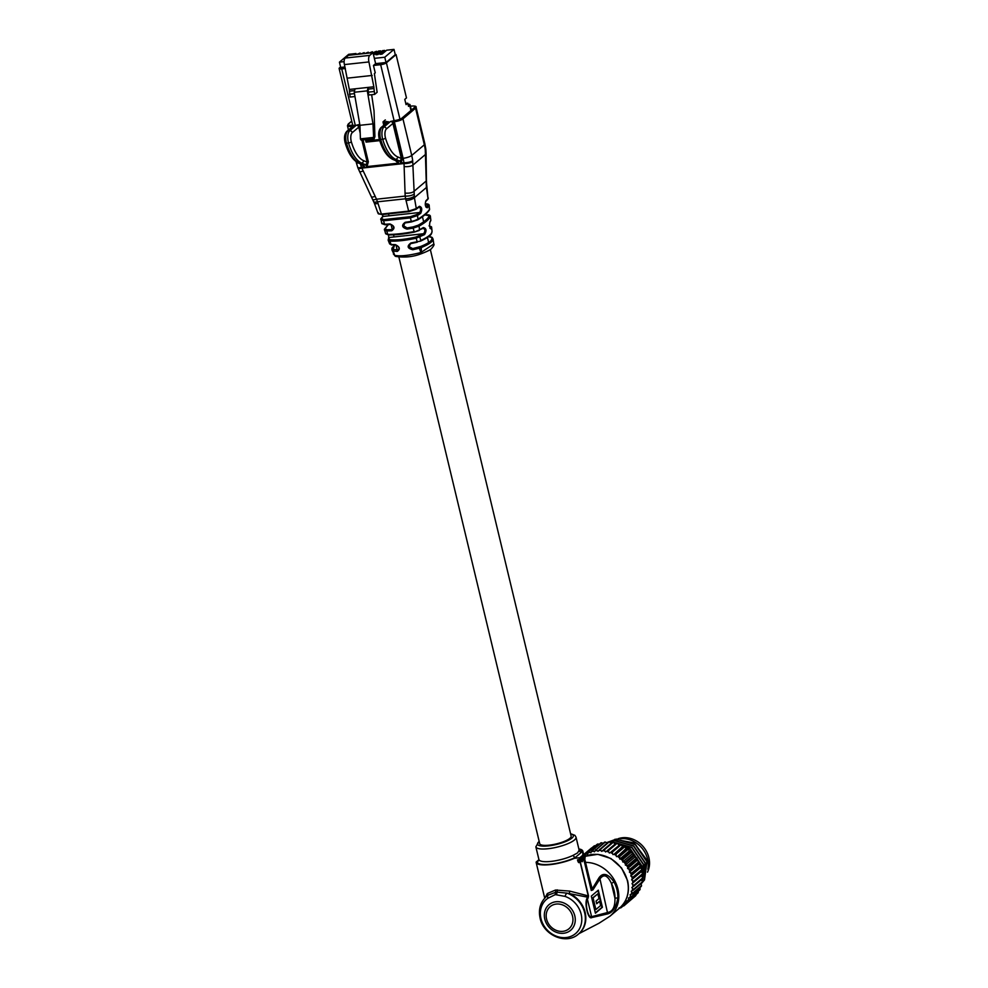 <?xml version="1.0" encoding="UTF-8"?>
<svg xmlns="http://www.w3.org/2000/svg" width="988" height="988" viewBox="0 0 988 988"><rect width="100%" height="100%" fill="white"/><g stroke="black" fill="none" stroke-linecap="round" stroke-linejoin="round"><path stroke-width="1.48" d="M398.893 257.09L539.72 843.666A16.166 4.113 -13.5 0 0 552.737 844.654A16.166 4.113 -13.5 0 0 569.903 838.318A16.166 4.113 -13.5 0 0 571.15 836.12L430.323 249.495M588.119 897.981L587.601 898.845C584.439 903.328 588.305 919.42 591.874 916.617L608.003 912.406C612.844 911.418 615.154 906.688 614.956 898.228L617.858 897.882C616.166 907.157 612.795 912.492 607.756 913.888L591.812 917.556C588.193 920.273 584.069 903.032 587.131 898.08L587.625 897.19L566.877 893.115A4.495 1.284 108.9 0 0 565 896.388L555.305 894.609L547.957 898.24A4.495 2.26 -124.3 0 1 548.142 895.153L547.031 895.955A2.248 1.902 49.5 0 0 547.352 893.51L555.491 890.052L569.681 891.09L588.515 895.968L588.119 897.981A2.248 1.754 -149.3 0 0 587.625 897.19L588.292 896.128L580.104 861.968M607.756 913.888L599.963 878.912C603.816 873.738 607.62 875.245 611.411 883.433L614.956 898.228A29.146 25.169 -130.3 0 0 614.153 890.731A29.146 25.169 -130.3 0 0 611.411 883.433L614.042 881.951A31.394 27.108 49.7 0 1 616.994 889.805A31.394 27.108 49.7 0 1 617.858 897.882M573.312 855.25L577.535 852.928L579.091 850.359A2.248 2.161 -173.1 0 0 581.784 852.002L575.374 857.423A2.248 1.445 63.6 0 1 573.312 855.25A20.662 5.249 -13.5 0 1 551.922 861.301A20.662 5.249 -13.5 0 1 538.905 859.498L535.854 846.827L539.139 841.233M579.079 862.524L577.943 861.721L579.808 862.438L578.573 859.807L577.474 859.918L579.079 862.524M579.351 859.782L577.869 859.708A24.021 6.101 166.5 0 1 577.474 859.918M579.425 859.152L579.091 857.769L574.337 858.313A24.021 6.101 166.5 0 1 550.254 864.611A24.021 6.101 166.5 0 1 536.151 862.462L538.905 859.782M544.993 897.981L547.352 893.51M582.34 860.869L582.364 861.66M582.463 861.647L582.29 860.894L582.142 861.684M582.056 860.462L581.574 857.263M598.308 890.176L591.306 896.104L595.418 913.208L602.408 907.28L598.308 890.176M582.809 859.659L582.056 858.745L582.846 859.659M582.056 858.745L582.191 856.732L583.13 859.622L582.056 858.745M583.253 859.474L584.106 860.474L583.044 856.016L582.784 859.128M588.515 895.968L579.968 860.499L581.055 861.388L579.87 858.696L579.968 860.499M589.379 878.369L592.232 888.891L599.061 877.702L599.963 878.912L592.924 889.879L591.269 890.484L584.069 860.499M579.091 857.769L579.87 858.696M581.29 860.968L580.956 857.782L580.697 860.894M583.031 855.929L584.106 855.163L585.168 856.707L584.773 859.696L583.92 859.412L584.773 859.696M584.093 859.918L591.404 890.336L590.725 883.976M578.845 848.927A24.021 6.101 166.5 0 1 582.834 851.113L583.822 855.188M578.993 849.519A22.897 5.817 166.5 0 1 581.784 852.002L582.834 851.113L582.797 855.176L579.413 858.041M584.933 856.917L584.254 859.375L583.97 857.028L584.933 856.917L583.513 856.312M592.924 889.879A2.248 1.754 31.2 0 0 592.232 888.891L591.269 890.484M557.207 889.867A2.248 0.877 -94.6 0 1 557.158 892.164L566.877 893.115A24.7 21.328 49.7 0 1 584.661 912.764A24.7 21.328 49.7 0 1 578.523 934.018L578.993 933.623A24.7 21.328 49.7 0 0 585.131 912.369A24.7 21.328 49.7 0 0 569.397 893.535L569.681 891.09M599.061 877.702C603.1 872.231 608.089 873.639 614.042 881.951M555.491 890.052A2.248 1.074 -97.9 0 1 555.491 892.349L557.158 892.164A4.495 1.951 88.4 0 0 556.689 894.461M578.523 934.018C566.396 945.195 543.462 935.327 540.103 918.185C538.238 909.331 540.399 902.044 546.599 896.326A24.7 21.328 49.7 0 1 548.142 895.153L555.491 892.349A4.495 1.951 -100.8 0 0 555.305 894.609M591.812 917.556L587.131 898.08M574.337 858.313L575.374 857.423A22.897 5.817 166.5 0 1 550.687 864.253A22.897 5.817 166.5 0 1 537.2 861.573A2.248 2.161 -173.1 0 0 538.917 859.733L536.175 862.03M595.344 912.912L601.927 907.342L597.888 890.534M597.851 893.831L592.59 897.931L595.875 909.565L600.655 905.514L599.642 901.278L596.703 903.773L596.048 901.056L598.987 898.574L597.851 893.831L593.072 897.87L595.875 909.565M599.642 901.278L596.629 903.477M583.871 860.672L583.414 858.757L583.13 859.622M582.599 858.449L582.191 856.732M582.908 859.115L582.908 858.053M582.475 856.25L583.241 858.016M580.512 860.202L580.104 858.498M580.821 860.881L580.833 859.807M580.401 858.016L581.154 859.782M579.511 861.968L579.19 859.202L579.771 859.733M579.808 862.438L580.005 861.437M405.191 222.288L403.66 225.795L407.056 227.956L407.056 229.117C401.894 227.512 401.264 225.239 405.191 222.288L411.304 221.374L410.391 217.891L383.529 220.806L384.616 224.276L389.927 223.943C394.632 225.956 395.237 228.24 391.717 230.784L386.728 230.982L387.815 234.428C395.225 234.44 404.006 233.489 414.133 231.563L413.157 228.105L407.056 229.117M430.126 228.24L430.533 226.536A0.902 0.865 -4.2 0 1 431.633 227.289L431.213 228.981C429.718 228.179 429.298 225.844 429.941 221.979L430.842 220.201L430.398 216.545C429.138 219.361 425.359 222.559 419.048 226.153L419.542 229.772L423.333 227.573C426.408 228.277 426.828 230.624 424.556 234.613L416.121 238.232C405.747 240.454 397.028 241.405 389.927 241.084L391.026 244.493L395.398 244.641C399.881 246.901 400.498 249.161 397.225 251.434L393.199 251.051L394.718 255.361C400.461 256.472 409.18 255.534 420.876 252.52L419.357 248.21L412.861 249.742C407.34 248.433 406.698 246.173 410.922 242.949L409.069 246.617L412.688 248.593L420.579 246.506C429.632 242.85 433.25 239.788 431.423 237.318L428.533 236.688M363.065 139.876L368.339 161.822L366.795 167.429L367.19 162.205L361.855 140.012M396.509 161.13L398.954 163.934L395.595 160.624M360.2 133.121L358.768 127.131L352.259 132.651A6.731 2.927 83.8 0 0 351.345 141.79A33.678 14.659 83.8 0 0 363.522 160.624L367.079 162.156A2.248 1.964 -66.7 0 1 365.078 164.564A4.495 1.951 83.8 0 1 366.795 167.429L364.782 167.639A4.495 1.951 -96.2 0 0 363.065 164.786L365.078 164.564L361.522 163.032L359.509 163.255L363.065 164.786A2.248 1.964 113.3 0 1 362.176 164.65L364.782 167.639L361.423 164.329M402.499 158.117L400.955 163.712L401.35 158.488L392.928 123.426L386.419 128.934A6.731 2.927 83.8 0 0 385.505 138.085A33.678 14.659 83.8 0 0 397.682 156.907L401.252 158.451A6.731 2.927 -96.2 0 1 401.35 158.488L402.499 158.117L394.076 123.043L392.928 123.426A2.248 1.939 -130.3 0 0 390.408 121.524L394.484 120.573A5.842 1.482 -13.5 0 0 401.943 118.103L414.552 107.433A5.842 1.482 -13.5 0 0 411.576 106.087L410.415 106.222L411.576 106.087M411.663 221.868L417.751 219.867A0.902 0.679 58.6 0 1 417.479 219.941L405.549 222.856L411.613 221.905L418.023 219.151A0.902 0.679 58.6 0 1 417.751 219.867C423.494 216.372 427.359 213.087 429.36 209.999L429.36 209.999A0.902 0.84 33.7 0 0 429.484 209.444L429.187 205.282L427.261 207.776C425.248 206.986 424.791 204.652 425.902 200.774L428.014 198.674L426.421 187.498L414.404 197.674L416.306 208.579L419.394 206.294C421.962 207.048 422.407 209.382 420.715 213.322L417.455 215.557L418.023 219.151C423.667 215.631 427.495 212.395 429.484 209.444L428.99 205.776A0.902 0.827 37.4 0 0 427.928 204.985L425.248 203.911M378.046 203.491L381.405 214.075L408.637 211.123L405.611 198.773L377.478 201.824L378.046 203.491A6.731 1.927 160.1 0 1 374.291 203.071L378.083 213.47L381.874 214.594L409.081 211.605L415.726 209.407A0.902 0.729 54.8 0 0 416.047 209.295L419.184 207.023A0.902 0.753 52.9 0 0 419.394 206.294M378.342 212.704C377.564 213.791 378.577 214.248 381.405 214.075L409.007 211.654L408.637 211.123L416.306 208.579A0.902 0.729 54.8 0 1 416.047 209.295L409.081 211.605M412.774 161.464A6.731 2.211 173.7 0 1 404.03 163.526L403.919 162.724A38.174 32.962 -130.3 0 0 403.116 158.302A6.731 1.717 166.5 0 0 411.737 155.449L424.346 144.779L415.565 108.186L402.956 118.869L411.737 155.449A44.905 38.779 49.7 0 1 412.675 160.661L414.404 197.674A6.731 2.396 168.7 0 1 405.994 200.453M388.346 224.622L385.011 228.821L387.049 229.735L386.728 230.982L384.381 229.92M385.653 233.452L388.568 234.86C395.916 234.971 404.512 234.045 414.38 232.057L423.062 228.327A0.902 0.692 58.3 0 1 422.802 228.401C425.26 228.944 425.544 230.723 423.654 233.724A0.902 0.655 60.3 0 1 424.556 234.613M418.146 225.227A0.902 0.642 61.1 0 1 419.048 226.153L413.157 228.105L413.033 226.907L418.146 225.227C424.358 221.794 428.076 218.644 429.311 215.767L424.828 214.89M385.011 228.821A0.902 0.852 -156.4 0 0 384.394 229.302L385.666 233.773L388.358 234.922C395.805 235.021 404.475 234.082 414.355 232.094L419.283 230.463L414.38 232.057M389.605 243.851L391.026 244.493A0.902 0.704 96.2 0 0 391.569 244.975L389.605 243.851L388.222 240.319L389.927 241.084A0.902 0.679 94 0 1 390.334 239.825C397.275 240.257 405.784 239.331 415.874 237.046L423.654 233.724L405.759 235.675M388.259 240.454L388.222 240.319A0.902 0.865 175.8 0 1 388.173 240.072L389.618 243.888M395.608 256.349A2.248 2.087 -61.1 0 1 394.496 255.262L391.927 249.927L394.718 255.361A2.248 2.025 110.1 0 0 395.83 256.448L395.83 256.448C404.796 257.707 413.108 256.868 420.764 253.916L420.876 252.52L433.794 243.999C434.448 244.555 433.658 246.123 431.398 248.68C430.817 249.668 427.409 251.372 421.197 253.78L421.197 253.78A2.248 0.778 70.9 0 1 420.962 253.768M393.706 249.791A0.902 0.766 102.7 0 0 393.199 251.051L392.434 250.705A0.902 0.852 134.2 0 1 393.051 249.495L398.547 249.939C399.547 247.827 398.683 246.234 395.941 245.172L396.139 245.123C399.362 246.951 399.856 248.643 397.608 250.236A0.902 0.642 91.9 0 0 397.225 251.434M416.504 214.668A0.902 0.704 57.3 0 1 417.455 215.557L410.391 217.891L410.366 216.693L416.504 214.668L419.739 212.482C421.098 209.518 420.789 207.739 418.801 207.171M425.902 200.774A0.902 0.803 45.9 0 1 425.704 201.49L427.816 199.317A0.902 0.815 42.9 0 0 428.014 198.674L426.915 186.843A6.731 1.47 172.8 0 1 426.421 187.498L425.285 149.978A44.905 38.779 -130.3 0 0 424.346 144.779A6.731 1.717 166.5 0 0 424.865 143.853L416.084 107.272A6.731 1.717 166.5 0 1 415.565 108.186A0.902 0.778 -130.3 0 0 414.552 107.433M419.567 235.836L420.74 240.467C428.804 236.712 432.559 233.538 431.978 230.945M410.922 242.949L420.53 241.121C433.04 235.292 431.373 233.415 432.065 231.34L431.67 227.722M417.294 242.184L411.181 243.53L417.282 242.159L415.874 237.046M429.941 221.979A0.902 0.84 34.4 0 1 429.817 222.584L430.817 220.522A0.902 0.865 16.2 0 0 430.842 220.201L430.398 216.545A0.902 0.852 23.6 0 0 429.311 215.767M352.185 126.785A3.149 2.717 49.7 0 1 352.247 126.291L352.383 125.143L354.235 125.451L347.727 130.972L349.74 130.749L356.248 125.241L359.768 124.352M385.308 119.919L383.06 121.82L388.408 121.746L381.887 127.267L383.9 127.044L390.408 121.524L393.496 121.808L393.644 120.672M360.435 163.909A38.174 32.962 -130.3 0 0 361.509 167.343L376.514 199.206L405.166 196.081L404.03 163.526L361.793 168.121A6.731 1.383 158.6 0 1 358.076 168.256L374.291 203.071M404.994 193.068A6.731 2.433 178.4 0 0 413.762 191.536L425.927 181.236A6.731 2.223 179.2 0 0 426.446 180.359L426.557 183.027A6.731 2.062 175.8 0 1 426.063 183.892M430.756 237.034A0.902 0.766 102.7 0 1 431.163 236.997L433.065 239.071L433.794 243.999M432.497 238.059C434.387 240.467 430.632 243.641 421.259 247.58L421.444 252.335A2.248 0.778 70.9 0 1 421.197 253.78L420.592 253.891M372.859 199.465A6.731 1.321 157.4 0 0 376.514 199.206L377.478 201.824A6.731 1.815 158.2 0 1 373.736 201.626M414.145 196.204A6.731 2.495 170.7 0 1 405.611 198.773L405.166 196.081A6.731 2.272 174.9 0 0 413.898 194.179M393.36 253.99L395.83 256.448M412.675 160.661A6.731 2.062 173.1 0 1 403.919 162.724L401.177 162.859M420.579 246.506L421.259 247.58L419.357 248.21L418.924 247.049M424.865 143.853L425.803 149.052A6.731 2.062 173.1 0 1 425.285 149.978M425.803 149.052L425.89 149.904A6.731 2.001 174.6 0 1 425.371 150.781M364.14 166.886L361.509 167.343A6.731 1.346 160.1 0 1 357.767 167.441L358.076 168.256M375.218 196.303A6.731 1.112 154.3 0 1 371.71 196.908M399.881 214.643L383.048 216.471L381.331 218.484L383.776 219.583L383.529 220.806L380.713 219.546M381.948 223.078L385.135 224.782L390.556 224.449C394.051 226.005 394.521 227.722 391.977 229.599L393.039 229.191C394.298 227.03 393.422 225.462 390.408 224.498L390.556 224.449M394.595 245.16L393.051 249.495M404.944 235.762L389.272 237.466L388.864 239.17L390.334 239.825M383.776 219.583L410.366 216.693M430.533 226.536L429.064 225.882M429.817 222.584L429.817 222.584C429.434 225.116 429.656 227.079 430.459 228.463L430.027 228.364M430.299 228.228A0.902 0.852 27.3 0 1 431.213 228.981M395.398 244.641L391.569 244.975A0.902 0.704 96.2 0 0 391.878 244.925M389.272 237.466A0.902 0.852 -152.7 0 0 388.667 237.898L388.63 234.922M423.333 227.573A0.902 0.692 58.3 0 1 423.062 228.327L423.296 228.24M387.049 229.735L391.977 229.599L391.717 230.784M389.927 223.943L390.408 224.498L385.135 224.782L381.837 223.634L380.825 218.78A0.902 0.827 -142.6 0 1 381.331 218.484M425.704 201.49L425.704 201.49C425.124 203.405 425.285 205.294 426.186 207.171L425.976 207.134M426.05 207.023L426.211 206.998A0.902 0.815 43.1 0 1 427.261 207.776M383.048 216.471A0.902 0.815 -136.9 0 0 382.591 216.705L382.862 214.519M400.696 214.557L419.739 212.482A0.902 0.729 54.7 0 1 420.715 213.322M432.25 237.528A0.902 0.852 134.2 0 0 431.423 237.318M412.861 249.742L412.688 248.593M368.969 139.246L367.03 140.889L379.454 139.543M386.357 123.08A3.149 2.717 49.7 0 1 386.407 122.574L388.408 121.746A2.248 1.939 -130.3 0 0 387.457 122.142L380.948 127.662C378.602 130.33 378.058 134.158 379.33 139.147C382.442 149.731 386.926 156.475 392.779 159.414L396.336 160.945A2.248 1.964 113.3 0 0 397.238 161.081L399.238 160.859L395.682 159.315L393.669 159.537L397.238 161.081A4.495 1.951 -96.2 0 1 398.954 163.934L400.955 163.712A4.495 1.951 83.8 0 0 399.238 160.859A2.248 1.964 -66.7 0 0 401.252 158.451M384.209 124.896L383.06 121.82L383.727 122.87L386.407 122.574L386.555 121.438M379.787 140.629L366.079 142.111L367.03 140.889L366.684 139.493M359.941 125.451L359.484 124.377M359.916 126.748A3.149 2.717 49.7 0 0 359.336 125.513L356.248 125.241A2.248 1.939 -130.3 0 1 358.768 127.131L359.99 127.094M368.339 161.822L367.19 162.205A6.731 2.927 -96.2 0 0 367.079 162.156M351.629 127.267L351.407 126.378L354.235 125.451A2.248 1.939 -130.3 0 0 353.296 125.859L346.788 131.367C344.429 134.035 343.898 137.863 345.17 142.852C348.282 153.436 352.765 160.192 358.619 163.119L362.176 164.65M646.498 859.523L634.148 842.937L614.907 839.281M641.545 885.619L632.74 893.09A32.555 28.121 49.7 0 1 632.505 893.807L641.311 886.347A32.555 28.121 -130.3 0 0 641.545 885.619L641.027 883.63M642.422 881.753L645.102 863.055L633.518 846.086L614.474 840.702L609.337 841.924M611.189 843.233L609.25 841.875L614.684 840.529L633.74 845.913L645.312 862.87L642.422 881.901M632.258 853.891L634.16 854.41L625.355 861.869A32.555 28.121 49.7 0 1 625.898 862.524L625.453 863.944A31.653 27.343 -130.3 0 0 623.885 862.055L625.355 861.869M634.901 856.522L635.383 857.176M637.198 860.005L637.556 860.659M642.151 876.405L642.361 874.849M642.459 873.355L641.644 865.982L630.06 849.013L620.699 844.431M620.353 844.345L618.105 843.851M615.635 843.542L614.758 843.493M614.61 843.295L615.882 843.357M617.759 843.579L630.282 848.84L641.867 865.797L642.645 873.787M642.571 874.639L642.311 876.566M642.126 880.666L643.373 864.525L631.789 847.556L612.696 842.171M612.387 842.208L610.51 842.542M610.386 842.431L612.955 841.986L632.011 847.371L643.583 864.339L642.163 880.839M607.015 842.863L607.694 842.529M641.101 883.914L644.275 880.098L646.831 861.598L635.247 844.629L616.191 839.244L606.731 842.64M606.706 842.616L616.413 839.059L635.457 844.444L647.041 861.413L644.497 879.913L641.113 883.927M628.701 899.278A31.653 27.343 -130.3 0 0 628.776 899.142L629.43 899.994A32.555 28.121 49.7 0 1 629.01 900.599L627.553 900.895A31.653 27.343 -130.3 0 0 628.701 899.278M623.144 905.934L621.193 907.589A32.555 28.121 49.7 0 1 620.55 907.947L619.106 907.787M620.983 906.762L621.193 907.589M624.317 905.49A32.555 28.121 49.7 0 1 623.737 905.947L622.267 905.934A31.653 27.343 -130.3 0 0 623.959 904.65L624.317 905.49L633.16 897.907M627.084 902.946A32.555 28.121 49.7 0 1 626.577 903.477L625.108 903.625A31.653 27.343 -130.3 0 0 626.577 902.093L627.084 902.946L635.889 895.486L636.074 894.041M635.889 895.486A32.555 28.121 -130.3 0 1 635.383 896.017L626.577 903.477M629.43 899.994L638.248 892.535A32.555 28.121 -130.3 0 1 637.816 893.14L629.01 900.599M638.248 892.535L638.273 891.102M631.332 896.684A32.555 28.121 49.7 0 1 630.999 897.363L629.566 897.808A31.653 27.343 -130.3 0 0 630.529 895.869L631.332 896.684L640.138 889.225L639.915 887.533M640.138 889.225A32.555 28.121 -130.3 0 1 639.804 889.904L630.999 897.363M632.505 893.807L631.122 894.412A31.653 27.343 -130.3 0 0 631.801 892.312L632.74 893.09M633.629 889.249A32.555 28.121 49.7 0 1 633.493 890.015L632.184 890.756A31.653 27.343 -130.3 0 0 632.579 888.545L633.629 889.249L642.435 881.79L641.484 879.678M642.435 881.79A32.555 28.121 -130.3 0 1 642.299 882.556L633.493 890.015M634 885.248A32.555 28.121 49.7 0 1 633.963 886.038L632.74 886.928A31.653 27.343 -130.3 0 0 632.826 884.643L634 885.248L642.805 877.789L641.484 875.664L631.987 883.717L632.826 884.643M642.805 877.789A32.555 28.121 -130.3 0 1 642.768 878.579L633.963 886.038M633.827 881.16A32.555 28.121 49.7 0 1 633.901 881.963L632.777 882.976A31.653 27.343 -130.3 0 0 632.567 880.654L633.827 881.16L642.632 873.701L642.064 872.602L641.126 871.787L631.616 879.826L632.567 880.654M641.484 875.664L633.901 881.963M642.706 874.504A32.555 28.121 -130.3 0 0 642.632 873.701M633.123 877.048A32.555 28.121 49.7 0 1 633.296 877.85L632.295 878.974A31.653 27.343 -130.3 0 0 631.777 876.665L633.123 877.048L641.928 869.588L641.274 868.613L640.249 867.921L630.752 875.961L631.777 876.665M641.126 871.787L633.296 877.85M642.101 870.391A32.555 28.121 -130.3 0 0 641.928 869.588M631.888 872.997A32.555 28.121 49.7 0 1 632.172 873.787L631.295 875.01A31.653 27.343 -130.3 0 0 630.492 872.737L631.888 872.997L640.693 865.537L638.903 864.13L629.405 872.169L630.492 872.737M640.249 867.921L640.977 866.315L632.172 873.787M640.977 866.315A32.555 28.121 -130.3 0 0 640.693 865.537M630.171 869.07A32.555 28.121 49.7 0 1 630.542 869.823L629.801 871.132A31.653 27.343 -130.3 0 0 628.726 868.946L630.171 869.07L638.977 861.61L637.087 860.474L627.59 868.526L628.726 868.946M638.903 864.13L639.347 862.363L630.542 869.823M639.347 862.363A32.555 28.121 -130.3 0 0 638.977 861.61M627.973 865.34A32.555 28.121 49.7 0 1 628.442 866.044L627.849 867.415A31.653 27.343 -130.3 0 0 626.503 865.365L627.973 865.34L636.778 857.88L634.852 857.053L625.355 865.093L626.503 865.365M637.087 860.474L637.248 858.584L628.442 866.044M637.248 858.584A32.555 28.121 -130.3 0 0 636.778 857.88M634.852 857.053L634.704 855.065L625.898 862.524M634.704 855.065A32.555 28.121 -130.3 0 0 634.16 854.41M622.354 858.733A32.555 28.121 49.7 0 1 622.971 859.313L622.675 860.758A31.653 27.343 -130.3 0 0 620.896 859.066L631.159 851.261L629.257 851.063L619.76 859.103L620.896 859.066M623.885 862.055L622.724 861.931L632.221 853.891L632.172 852.706L631.777 851.854L622.971 859.313M631.777 851.854A32.555 28.121 -130.3 0 0 631.159 851.261M619.019 855.966A32.555 28.121 49.7 0 1 619.698 856.473L619.55 857.917A31.653 27.343 -130.3 0 0 617.599 856.448L627.825 848.507L625.997 848.606L617.599 856.448M629.257 851.063L628.504 849.013L619.698 856.473M628.504 849.013A32.555 28.121 -130.3 0 0 627.825 848.507M615.425 853.632A32.555 28.121 49.7 0 1 616.142 854.052L616.142 855.485A31.653 27.343 -130.3 0 0 614.054 854.274L624.231 846.173L622.514 846.58L614.054 854.274M625.997 848.606L624.947 846.593L616.142 854.052M624.947 846.593A32.555 28.121 -130.3 0 0 624.231 846.173M611.609 851.78A32.555 28.121 49.7 0 1 612.375 852.101L612.511 853.496A31.653 27.343 -130.3 0 0 610.325 852.558L620.427 844.32L610.325 852.558M622.514 846.58L621.18 844.641L612.375 852.101M621.18 844.641A32.555 28.121 -130.3 0 0 620.427 844.32M607.669 850.421A32.555 28.121 49.7 0 1 608.447 850.656L608.731 851.989A31.653 27.343 -130.3 0 0 606.471 851.347L616.475 842.962L606.471 851.347M618.859 845.012L617.265 843.184L608.447 850.656M617.265 843.184A32.555 28.121 -130.3 0 0 616.475 842.962M603.668 849.606A32.555 28.121 49.7 0 1 604.458 849.717L604.841 850.989A31.653 27.343 -130.3 0 0 602.581 850.643L612.474 842.147A32.555 28.121 -130.3 0 1 613.264 842.258L604.458 849.717M615.104 843.937L613.264 842.258M599.667 849.322A32.555 28.121 49.7 0 1 600.445 849.334L600.939 850.507A31.653 27.343 -130.3 0 0 598.691 850.483L608.472 841.862A32.555 28.121 -130.3 0 1 609.25 841.875L600.445 849.334M595.739 849.594A32.555 28.121 49.7 0 1 596.493 849.495L597.085 850.569A31.653 27.343 -130.3 0 0 594.899 850.841L604.545 842.134A32.555 28.121 -130.3 0 1 605.298 842.035L596.493 849.495M607.151 842.986L605.298 842.035M591.96 850.409A32.555 28.121 49.7 0 1 592.677 850.211L593.356 851.15A31.653 27.343 -130.3 0 0 591.256 851.742L600.766 842.949A32.555 28.121 -130.3 0 1 601.494 842.752L592.677 850.211M603.162 843.307L601.494 842.752M588.391 851.755A32.555 28.121 49.7 0 1 589.07 851.458L589.799 852.261A31.653 27.343 -130.3 0 0 587.835 853.138L588.391 851.755L597.197 844.295A32.555 28.121 -130.3 0 1 597.876 843.999L589.07 851.458M599.296 844.221L597.876 843.999M585.106 853.607A32.555 28.121 49.7 0 1 585.723 853.212L586.489 853.879A31.653 27.343 -130.3 0 0 584.698 855.028L585.106 853.607L593.912 846.148A32.555 28.121 -130.3 0 1 594.529 845.753L585.723 853.212M595.986 845.827L594.529 845.753M592.985 847.914L591.503 847.988L583.673 854.62M647.832 869.205A24.243 20.946 -130.3 0 0 620.748 838.689M625.108 903.625L623.947 903.464L623.959 904.65M627.553 900.895L626.404 900.908L626.577 902.093M629.566 897.808L628.454 897.969L628.776 899.142M631.122 894.412L630.072 894.733L630.529 895.869M632.184 890.756L631.209 891.225L631.801 892.312M632.74 886.928L631.851 887.533L632.579 888.545M631.987 883.717L632.777 882.976M631.616 879.826L632.295 878.974M630.752 875.961L631.295 875.01M629.405 872.169L629.801 871.132M627.59 868.526L627.849 867.415M625.355 865.093L625.453 863.944M622.724 861.931L622.675 860.758M619.76 859.103L619.55 857.917M616.5 856.658L616.142 855.485M613.017 854.632L612.511 853.496M609.361 853.064L608.731 851.989M605.607 851.977L604.841 850.989M600.939 850.507L601.816 851.409L602.581 850.643M597.085 850.569L598.049 851.36L598.691 850.483M593.356 851.15L594.393 851.817L594.899 850.841M589.799 852.261L590.886 852.792L591.256 851.742M586.489 853.879L587.625 854.262L587.835 853.138M617.994 838.775A23.576 20.365 49.7 0 1 648.881 857.621A23.576 20.365 49.7 0 1 647.486 872.169M354.964 96.528L350.135 97.059L349.456 91.155A5.162 2.248 83.8 0 0 349.332 89.451L344.417 64.591A5.162 2.248 -96.2 0 1 345.244 58.057L348.468 55.316L372.995 52.66L375.625 63.64L373.464 65.467L380.664 64.689A4.495 1.136 -13.5 0 0 386.407 62.787L396.077 54.587L406.476 97.923L404.784 99.356L406.056 104.629L407.748 103.197L408.501 106.358L409.711 105.346A4.495 1.136 -13.5 0 0 410.057 104.728A4.495 1.136 -13.5 0 0 408.007 104.271M344.985 66.962L340.699 67.431L339.427 62.158L348.665 54.328L355.989 53.525L354.667 54.649M356.211 54.476L355.989 53.525M356.68 54.426L360.089 53.08L358.768 54.204M360.311 54.031L360.089 53.08M360.781 53.982L364.189 52.636L362.868 53.76M364.411 53.587L364.189 52.636M364.881 53.537L368.289 52.191L366.968 53.315M368.512 53.142L368.289 52.191M368.981 53.093L372.377 51.747L371.068 52.87M372.612 52.697L372.377 51.747M373.007 52.71L376.477 51.302L373.303 53.994M376.774 52.537L376.477 51.302M373.563 55.032L378.49 51.08L380.578 50.857L375.959 54.772L377.972 54.55L382.591 50.635L384.678 50.413L380.059 54.328L382.072 54.105L386.691 50.19L394.002 49.4L395.274 54.673L396.077 54.587M380.874 52.092L380.578 50.857M384.974 51.648L384.678 50.413M374.353 58.354L384.764 57.23L394.002 49.4M339.427 62.158L344.108 61.639M375.625 63.64L386.036 62.503L384.764 57.23M349.456 94.193L354.457 93.65M340.576 66.937L339.464 67.888A4.495 1.136 -13.5 0 0 339.119 68.493A4.495 1.136 -13.5 0 0 341.749 68.913L345.355 68.518M373.464 65.467L375.242 72.853L374.378 73.581L377.132 92.292L374.65 94.391L373.97 88.488A5.162 2.248 83.8 0 0 373.847 86.783L368.932 61.935A5.162 2.248 -96.2 0 1 369.759 55.39L372.995 52.66M339.983 68.283L339.983 68.283A3.594 0.914 -13.5 0 1 340.267 67.802L340.267 67.802A3.594 0.914 -13.5 0 0 339.983 68.283A3.594 0.914 -13.5 0 0 342.095 68.617L345.306 68.271L342.095 68.617M405.759 103.407L407.748 103.197M373.81 65.171L381.01 64.393A3.594 0.914 -13.5 0 0 385.604 62.874L395.274 54.673M371.661 94.712L374.032 110.841L374.921 136.677L374.168 138.678L373.649 138.048L372.995 123.883L367.289 90.847L368.116 87.401A5.162 2.248 -96.2 0 1 368.24 89.118L368.24 92.156L373.97 91.526M368.24 92.156L368.932 95.009L374.65 94.391M347.665 78.114L372.18 75.446M361.423 139.691L360.398 138.863L359.928 125.303L354.223 92.267L355.062 88.821L373.847 86.783M360.398 138.863L373.464 137.443M359.928 125.303L372.995 123.883M354.223 92.267L367.289 90.847M546.574 919.112A14.511 12.535 -130.3 0 0 562.851 931.351A14.511 12.535 -130.3 0 0 572.558 916.296A14.511 12.535 -130.3 0 0 556.293 904.057A14.511 12.535 -130.3 0 0 546.574 919.112M574.806 915.876A16.759 14.474 49.7 0 1 563.58 933.265A16.759 14.474 49.7 0 1 544.796 919.136A16.759 14.474 49.7 0 1 556.022 901.748A16.759 14.474 49.7 0 1 574.806 915.876M547.957 898.24A22.452 19.39 -130.3 0 0 540.967 918.618A22.452 19.39 -130.3 0 0 566.136 937.55A22.452 19.39 -130.3 0 0 581.166 914.246A22.452 19.39 -130.3 0 0 565 896.388M579.091 850.359A20.662 5.249 -13.5 0 0 579.067 849.853L576.029 837.182A20.662 5.249 166.5 0 1 574.436 839.998A20.662 5.249 166.5 0 1 552.49 848.087A20.662 5.249 166.5 0 1 535.854 846.827M539.201 841.492A18.414 4.681 -13.5 0 0 538.954 841.69A18.414 4.681 -13.5 0 0 548.352 845.889A18.414 4.681 -13.5 0 0 571.916 838.108A18.414 4.681 -13.5 0 0 570.632 833.946M585.057 856.3L597.851 854.324L610.905 858.498L621.538 867.933L627.602 880.691C629.936 891.88 627.281 900.994 619.612 908.034A31.431 27.145 -130.3 0 0 627.417 881A31.431 27.145 -130.3 0 0 585.069 856.324M585.538 862.388A31.431 27.145 49.7 0 1 617.92 889.039A31.431 27.145 49.7 0 1 610.102 916.086L619.612 908.034M610.102 916.086L599.049 923.212L578.993 933.623A24.7 21.328 49.7 0 1 578.758 933.821M579.968 861.437L579.795 860.696M582.994 856.016L582.797 855.176M582.821 854.608L583.093 855.732M583.241 856.349L583.97 859.399M577.684 860.622L578.758 860.499M367.017 166.577L398.3 163.181M366.079 142.111L365.474 139.617M403.116 158.302L394.336 121.709L393.496 121.808A3.149 2.717 49.7 0 1 394.076 123.043M351.765 121.203L348.579 123.908A5.842 1.482 -13.5 0 0 351.555 125.241L352.383 125.143M425.89 149.904L426.087 153.498A6.731 2.223 179.2 0 1 425.569 154.375L413.009 165.008A6.731 2.433 178.4 0 1 404.24 166.54M401.943 118.103A0.902 0.778 -130.3 0 1 402.956 118.869A6.731 1.717 166.5 0 1 394.336 121.709L394.484 120.573M426.557 183.027L426.742 185.275A6.731 1.568 174.7 0 1 426.236 185.954M351.555 125.241L351.407 126.378A6.731 1.717 166.5 0 1 347.455 125.748L348.455 129.947M358.483 163.057A6.731 1.717 166.5 0 1 356.236 162.341L356.063 161.637M363.053 171.01A6.731 1.112 154.3 0 1 359.546 171.628M407.056 227.956L413.033 226.907M426.211 206.998L427.928 204.985M388.864 239.17A0.902 0.865 175.8 0 0 388.173 240.072L388.667 237.898M384.394 229.302L388.136 224.634M383.875 125.18L383.196 122.351M397.682 156.907A2.248 1.964 -66.7 0 1 395.682 159.315A35.926 15.635 -96.2 0 1 382.689 139.234L380.676 139.456A35.926 15.635 83.8 0 0 393.669 159.537A2.248 1.964 113.3 0 1 392.779 159.414M363.522 160.624A2.248 1.964 -66.7 0 1 361.522 163.032A35.926 15.635 -96.2 0 1 348.529 142.951L346.516 143.174A35.926 15.635 83.8 0 0 359.509 163.255A2.248 1.964 113.3 0 1 358.619 163.119M351.345 141.79A2.248 0.766 -16.2 0 1 348.529 142.951A8.978 3.903 -96.2 0 1 349.74 130.749A2.248 1.939 49.7 0 1 352.259 132.651M346.788 131.367A2.248 1.939 -130.3 0 1 347.727 130.972A8.978 3.903 83.8 0 0 346.516 143.174A2.248 0.766 163.8 0 1 345.17 142.852M385.505 138.085A2.248 0.766 -16.2 0 1 382.689 139.234A8.978 3.903 -96.2 0 1 383.9 127.044A2.248 1.939 49.7 0 1 386.419 128.934M380.948 127.662A2.248 1.939 -130.3 0 1 381.887 127.267A8.978 3.903 83.8 0 0 380.676 139.456A2.248 0.766 163.8 0 1 379.33 139.147M351.74 121.067L348.196 124.068A0.902 0.778 49.7 0 1 348.579 123.908M411.798 106.074L411.675 106.049C415.022 105.864 416.491 106.272 416.084 107.272M349.456 91.155L354.63 90.6M349.332 89.451L355.062 88.821M341.749 68.913L355.445 125.921M394.089 120.622L380.664 64.689M386.407 62.787L399.955 119.202M410.946 110.483L409.711 105.346M368.24 89.118L373.97 88.488M344.417 64.591L368.932 61.935M345.244 58.057L369.759 55.39M360.583 139.469L373.649 138.048M388.556 214.05L388.988 215.829M391.087 224.56L392.236 229.377M393.545 234.835L394.051 236.947M396.027 245.185L397.238 250.211M422.456 216.743L423.667 221.794M427.434 237.466L428.656 242.542M536.138 862.4L544.721 898.141M584.871 859.597L590.738 884.038M576.029 837.182L574.917 835.342L570.57 833.687M579.61 862.536L578.758 862.635M426.087 153.498L426.446 180.359M426.742 185.275L426.915 186.843M356.236 162.341L357.767 167.441M431.633 227.277L429.323 225.832M394.422 245.16L391.94 248.173L391.927 249.927M430.447 216.261C430.175 215.31 429.175 214.816 427.471 214.804L424.889 214.841M429.36 209.999L429.619 209.011M429.187 205.282C429.027 204.306 427.841 203.824 425.63 203.837L425.248 203.861M427.816 199.317L428.31 198.045M382.591 216.705L380.825 218.78M431.163 236.997L428.631 236.626M383.789 125.254L383.011 122.03M348.196 124.068L347.455 125.748M361.102 140.098L374.168 138.678M339.119 68.493L352.716 125.118M410.057 104.728L411.366 110.137"/></g></svg>
